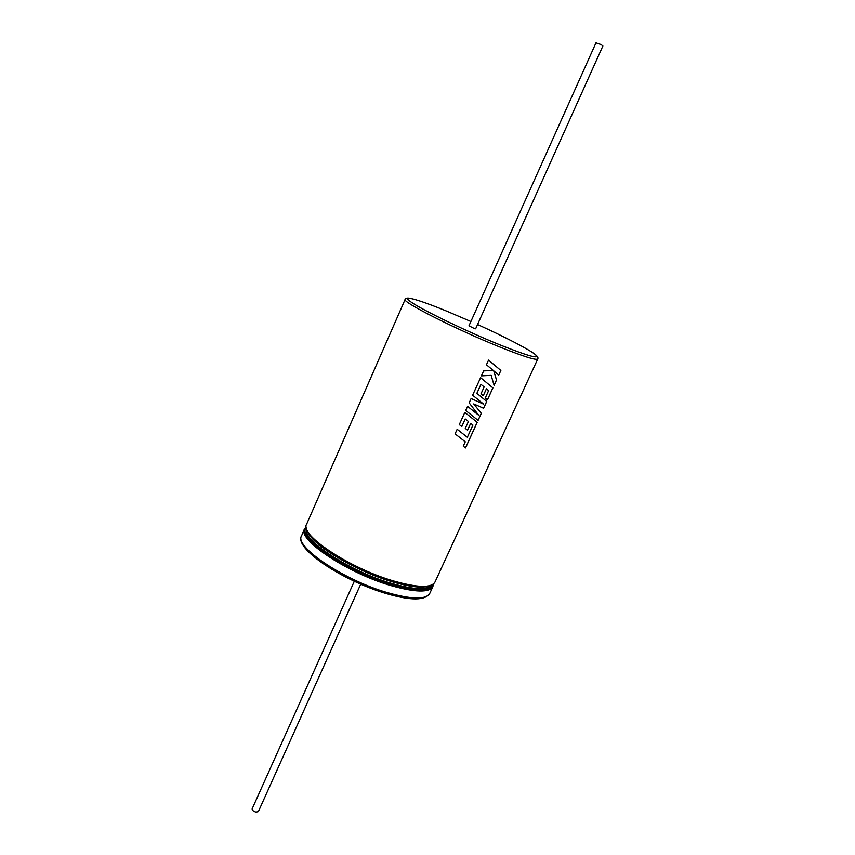 <?xml version="1.0" encoding="UTF-8"?>
<svg xmlns="http://www.w3.org/2000/svg" width="855" height="855" viewBox="0 0 855 855"><rect width="100%" height="100%" fill="white"/><g stroke="black" fill="none" stroke-linecap="round" stroke-linejoin="round"><path stroke-width="1.28" d="M500.87 370.461L488.547 360.115L486.442 364.775L493.378 370.525L483.663 370.888L481.408 375.858L491.176 375.366L494.083 385.327L496.52 380.005L493.741 370.856L498.754 375.089L500.87 370.461L488.547 360.115M492.918 387.881L480.585 377.675L472.633 395.202L483.738 404.223L471.116 398.537L469.149 402.855L478.747 415.316L467.567 406.349L465.708 410.453L478.095 420.382L481.301 413.339L473.745 403.945L483.62 408.273L486.752 401.412L476.876 393.353L480.97 384.344L484.144 386.93L480.97 393.888L483.257 395.747L486.42 388.79L488.633 390.639L485.277 398.002L487.478 399.809L492.918 387.881L480.585 377.675M477.218 422.306L464.821 412.399L459.295 424.582L461.796 426.549L465.238 418.971L468.422 421.483L465.28 428.376L467.578 430.183L470.71 423.3L472.933 425.085L467.343 437.268L457.169 429.263L455.095 433.838L465.27 441.811L463.282 446.171L465.526 447.924L477.218 422.306L468.893 415.648M601.161 44.567L602.893 45.956L475.626 328.801L473.638 328.17L468.968 325.808L595.978 42.846L601.161 44.567M481.418 375.837L491.176 375.366M465.708 410.453L469.438 413.435M478.747 415.316L470.603 408.776M478.063 420.35L481.269 413.318L473.713 403.923L483.588 408.241L486.709 401.39L476.855 393.332L480.97 384.344M472.633 395.202L473.659 396.036M455.095 433.838L463.036 440.069M459.295 424.582L461.775 426.527L465.216 418.95L467.856 421.034M360.714 584.157L258.36 811.63L256.008 812.154C253.379 811.342 252.086 810.241 252.15 808.851L354.301 581.272M465.494 447.892L477.176 422.285M465.28 428.376L465.943 428.9M467.546 430.151L470.71 423.3M467.311 437.236L464.276 434.864M483.225 395.715L486.42 388.79M487.446 399.777L492.886 387.86M494.072 385.263L496.477 379.973L493.741 370.856M498.722 375.056L500.827 370.439M470.902 321.512L447.389 311.423C417.037 298.897 399.061 294.045 411.768 302.52C423.962 310.793 466.691 331.387 499.705 344.789C528.54 356.257 540.435 359.528 535.401 354.611C529.192 349.492 504.653 336.795 477.56 324.505M434.971 582.084L537.752 358.982C536.149 360.5 523.452 356.482 499.651 346.948C456.346 329.528 401.187 301.548 405.142 299.389L306.55 524.361C299.175 534.642 349.577 568.244 393.321 580.887C417.411 587.738 431.294 588.133 434.971 582.084C431.027 588.582 416.973 588.347 392.819 581.389C349.075 568.618 298.897 535.519 306.55 524.361M392.68 581.314C355.701 570.552 310.91 543.459 307.202 530.346M426.784 586.551C419.388 587.984 407.803 586.38 392.039 581.731C357.561 571.685 315.399 546.986 308.644 533.456M306.485 529.149C302.232 540.189 350.251 571.493 391.312 583.324C413.371 589.619 426.741 590.281 431.444 585.301M306.154 527.674C296.065 537.058 346.596 571.674 391.237 584.478C416.342 591.521 430.183 591.553 432.769 584.574M429.744 593.434L432.876 586.626C429.167 592.772 415.252 592.44 391.163 585.643C347.397 573.096 297.091 539.387 304.54 528.946L301.537 535.818C293.992 546.484 344.148 580.363 387.924 592.772C412.024 599.483 425.961 599.708 429.744 593.434C425.234 600.584 410.966 600.702 386.93 593.765C343.475 581.154 293.714 548.579 301.537 535.818M537.752 358.982C538.372 358.021 537.763 356.717 535.925 355.071M432.876 586.626L433.399 584.093M306.09 526.883L304.54 528.946M409.278 298.16C406.841 297.871 405.462 298.288 405.142 299.389"/></g></svg>
